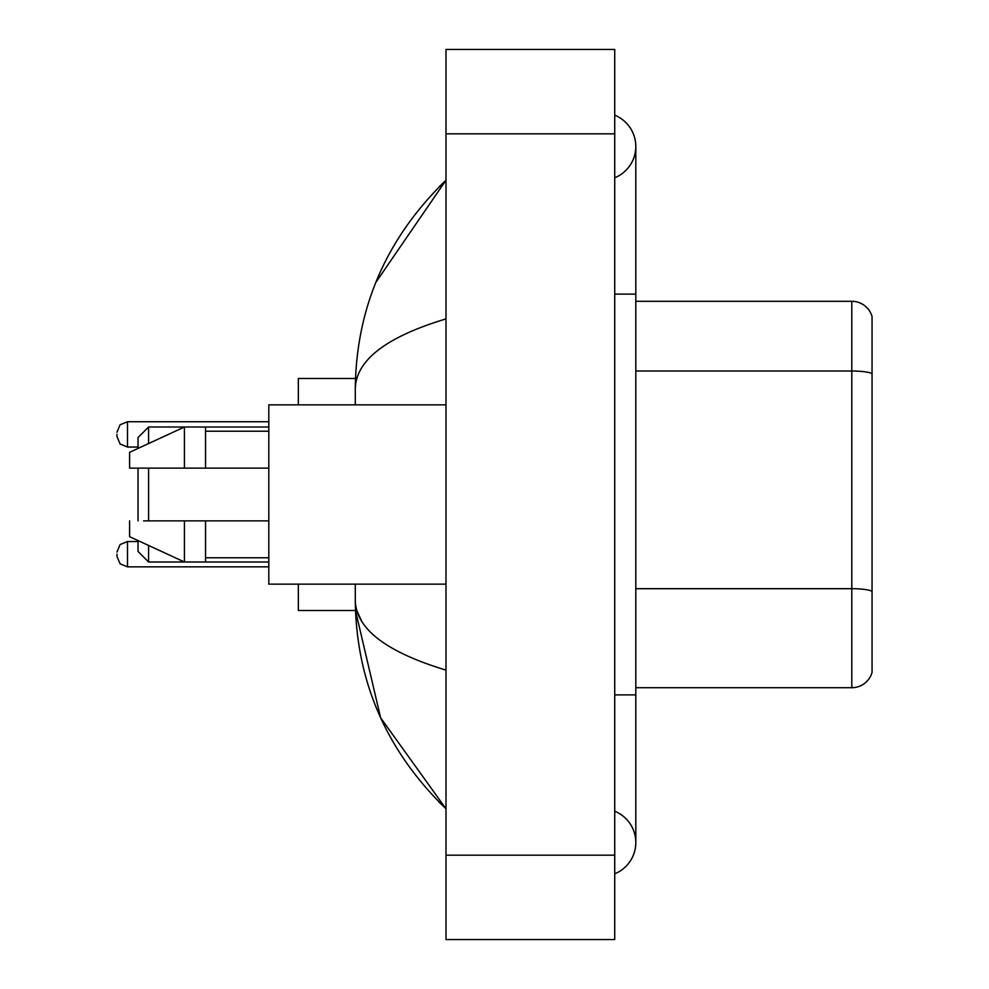 <?xml version="1.0" encoding="UTF-8"?>
<svg xmlns="http://www.w3.org/2000/svg" width="989" height="989" viewBox="0 0 989 989"><rect width="100%" height="100%" fill="white"/><g stroke="black" fill="none" stroke-linecap="round" stroke-linejoin="round"><path stroke-width="1.48" d="M614.725 694.884L635.816 694.884L635.816 146.471A33.75 33.75 0 0 1 614.725 177.76A33.75 33.75 0 0 0 614.725 115.194A33.75 33.75 0 0 1 635.816 146.471A33.75 33.75 0 0 0 614.725 115.194A33.75 33.75 0 0 1 635.816 146.471M614.725 873.806A33.75 33.75 0 0 0 614.725 811.24A33.75 33.75 0 0 1 614.725 873.806A33.75 33.75 0 0 0 635.816 842.529A33.75 33.75 0 0 1 614.725 873.806M445.99 318.903C386.328 336.89 356.102 360.12 355.286 388.615L355.286 404.86M355.286 584.14L355.286 600.385C355.966 628.781 386.192 652.023 445.99 670.097M445.99 939.55L614.725 939.55L614.725 49.45L445.99 49.45L445.99 939.55M355.286 388.615C356.188 307.505 386.427 238.04 445.99 180.221L375.832 282.434M298.344 584.14L298.344 610.51L355.471 610.51L380.617 717.791L445.99 808.779C386.427 750.96 356.188 681.495 355.286 600.385M361.615 621.055L356.794 610.51M872.051 316.48A21.09 21.09 0 0 0 851.801 301.299A21.09 21.09 0 0 1 872.051 316.48L872.051 672.52A21.09 21.09 0 0 1 851.801 687.701L635.816 687.701M872.051 373.644A21.09 3.659 180 0 0 851.801 371.011L851.801 301.299L635.816 301.299M872.051 373.941L872.051 591.323A21.09 3.659 180 0 0 851.801 588.69L851.801 371.011L635.816 371.011M138.04 468.131L138.04 520.869M138.04 540.575L138.04 551.454L148.585 561.999L268.81 561.999M148.585 468.131L148.585 520.869M148.585 545.446L148.585 561.999M355.471 378.49L298.344 378.49L298.344 404.86M138.04 448.425L138.04 437.546L148.585 427.001L148.585 443.554M445.99 404.86L268.81 404.86L268.81 584.14L445.99 584.14M148.585 427.001L184.436 427.001L184.436 468.131L268.81 468.131M205.539 468.131L205.539 427.001L184.436 427.001L129.596 452.319L129.596 468.131L184.436 468.131M268.81 520.869L205.539 520.869L205.539 561.999M129.596 520.869L129.596 536.681L184.436 561.999L184.436 520.869L143.566 520.869M205.539 520.869L184.436 520.869M116.949 554.186L116.949 556.3L116.949 554.186M116.949 434.381L116.949 436.495L116.949 434.381M614.725 294.116L635.816 294.116M445.99 855.176L614.725 855.176M445.99 133.824L614.725 133.824M851.801 687.701L851.801 588.69L635.816 588.69M116.949 552.085L120.089 544.568L127.494 541.539L120.089 544.568L116.949 552.085L120.089 544.568L127.494 541.539L120.089 544.568L116.949 552.085L120.089 544.568L127.494 541.539L120.089 544.568L116.949 552.085L120.089 544.568L127.494 541.539L127.494 566.845L120.089 563.817L116.949 556.3L120.089 563.817L127.494 566.845L120.089 563.817L116.949 556.3L120.089 563.817L127.494 566.845L120.089 563.817L116.949 556.3L120.089 563.817L127.494 566.845L268.81 566.845M268.81 421.734L127.494 421.734L127.494 447.04L120.089 444.012L116.949 436.495M635.816 694.884L635.816 842.529M445.99 180.221L438.646 187.304M445.99 808.779L438.646 801.696M205.539 427.001L268.81 427.001M205.539 431.229L268.81 431.229M205.539 557.771L268.81 557.771M127.494 541.539L138.04 541.539M127.494 566.845L120.089 563.817L116.949 556.3M127.494 447.04L138.04 447.04M127.494 421.734L120.089 424.763L116.949 432.28"/></g></svg>
